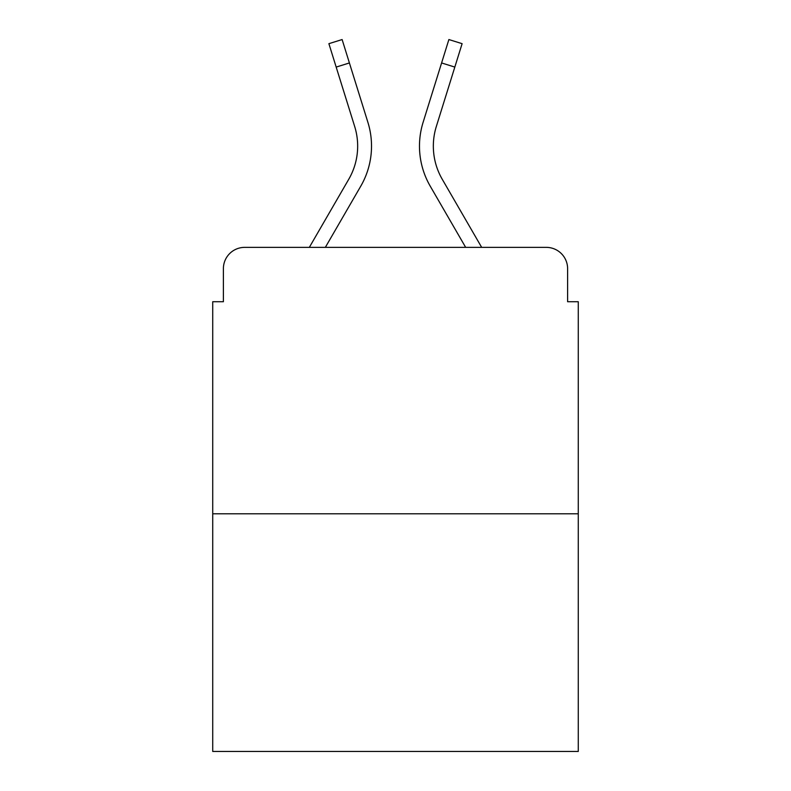 <?xml version="1.0" encoding="UTF-8"?>
<svg xmlns="http://www.w3.org/2000/svg" width="791" height="791" viewBox="0 0 791 791"><rect width="100%" height="100%" fill="white"/><g stroke="black" fill="none" stroke-linecap="round" stroke-linejoin="round"><path stroke-width="1.19" d="M223.388 268.683L223.388 301.717L223.388 268.683A21.317 21.317 0 0 1 244.706 247.365L309.33 247.365L348.772 179.231A66.078 66.078 0 0 0 354.675 126.481L328.888 43.673L342.117 39.55L367.904 122.358A79.931 79.931 0 0 1 360.765 186.172L325.338 247.365M578.27 513.794L212.73 513.794L212.73 751.45L578.27 751.45L578.27 301.717L567.612 301.717L567.612 268.683A21.317 21.317 0 0 0 546.294 247.365L244.706 247.365M212.73 513.794L212.73 301.717L223.388 301.717M454.815 67.077L441.596 62.954L448.883 39.55L462.112 43.673L436.325 126.481A66.078 66.078 0 0 0 442.228 179.231A66.078 66.078 0 0 1 436.325 126.481A66.078 66.078 0 0 0 442.228 179.231L481.67 247.365L546.294 247.365M567.612 301.717L567.612 268.683M441.596 62.954L423.096 122.358A79.931 79.931 0 0 0 430.235 186.172L465.662 247.365M336.185 67.077L349.404 62.954L367.904 122.358"/></g></svg>
